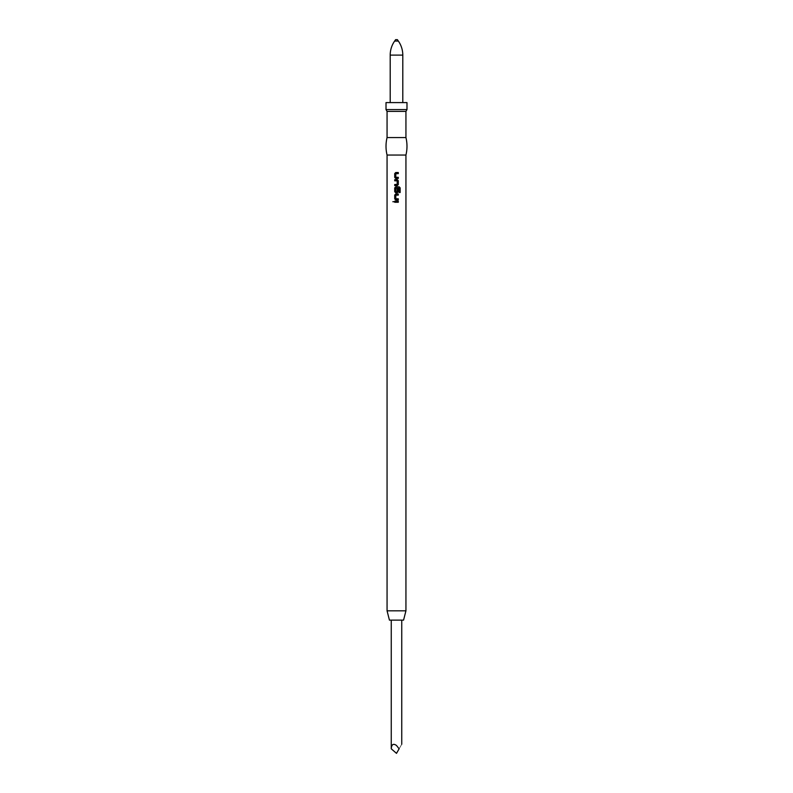 <?xml version="1.0" encoding="UTF-8"?>
<svg xmlns="http://www.w3.org/2000/svg" width="793" height="793" viewBox="0 0 793 793"><rect width="100%" height="100%" fill="white"/><g stroke="black" fill="none" stroke-linecap="round" stroke-linejoin="round"><path stroke-width="0.59" stroke-dasharray="3.96 2.97" d="M387.063 610.818L405.937 610.818M403.568 620.126L389.432 620.126M396.5 620.126L391.256 620.126L396.5 620.126M396.5 753.35L399.127 748.81C402.467 743.011 402.467 743.011 399.127 748.81L396.5 745.479C393.338 743.239 391.593 744.349 391.256 748.81M390.206 102.594L402.794 102.594L390.206 102.594M406.987 102.594L386.013 102.594M397.372 39.65L395.628 39.65M406.987 109.583L386.013 109.583M405.937 111.407L387.063 111.407M405.937 137.566L387.063 137.566M405.937 155.041L387.063 155.041M394.716 201.164L398.294 201.164M394.716 202.265L398.294 202.265M398.294 195.108L395.836 195.187L395.836 198.746L398.294 198.815M395.766 199.915L398.294 199.915M395.766 194.007L398.294 194.007M398.294 188.575L397.174 188.575L397.174 191.708L395.836 191.708L395.836 188.139L398.948 188.07L399.018 192.501L400.158 192.501M395.766 186.851L399.186 186.851M395.766 192.758L397.273 192.758M394.716 179.684L397.273 179.684M394.716 180.794L397.134 180.794M397.105 180.794L397.134 184.501M397.105 184.501L394.716 184.501M394.716 185.602L397.273 185.602M398.294 173.627L395.836 173.707L395.836 177.265L398.294 177.335M395.766 178.445L398.294 178.445M395.766 172.527L398.294 172.527M398.364 41.067L394.636 41.067M402.794 55.104L390.206 55.104"/><path stroke-width="1.19" d="M394.23 201.719L392.981 201.719L394.23 201.719M394.141 201.719L392.842 201.719L394.141 201.719M387.063 610.818L389.432 620.126L403.568 620.126L405.937 610.818L387.063 610.818L387.063 155.041L405.937 155.041A36.954 36.954 0 0 0 405.937 137.566L405.937 111.407L406.987 109.583L406.987 102.594L386.013 102.594L386.013 109.583L406.987 109.583M394.716 202.265L398.294 202.265L398.294 201.164L394.716 201.164L394.716 202.265M395.737 199.915L398.294 199.915L398.294 198.815L395.806 198.746L395.806 195.187L398.294 195.108L398.294 194.007L395.737 194.007L394.716 195.038L394.716 198.894L395.737 199.915L394.716 198.894M395.737 192.758L397.273 192.758L398.294 191.728L398.294 188.575L397.204 188.575L397.204 191.708L395.806 191.708L395.885 188.07L399.117 188.139L399.117 192.501L400.158 192.501L400.158 187.872L399.186 186.851L395.737 186.851L394.716 187.872L394.716 191.728L395.737 192.758L394.716 191.728M394.716 185.602L397.273 185.602L398.294 184.571L398.294 180.715L397.273 179.684L394.716 179.684L394.716 180.794L397.204 180.863L397.204 184.422L394.716 184.501L394.716 185.602M395.737 178.445L398.294 178.445L398.294 177.335L395.806 177.265L395.806 173.707L398.294 173.627L398.294 172.527L395.737 172.527L394.716 173.558L394.716 177.414L395.737 178.445L394.716 177.414M405.937 610.818L405.937 155.041M387.063 155.041A36.954 36.954 0 0 1 387.063 137.566L405.937 137.566M387.063 137.566L387.063 111.407L405.937 111.407M387.063 111.407L386.013 109.583M396.5 745.479L399.127 748.81C402.467 743.011 402.467 743.011 399.127 748.81L396.5 753.35L391.256 748.81C391.593 744.349 393.338 743.239 396.5 745.479M402.794 102.594L402.794 55.104A24.474 24.474 0 0 0 398.364 41.067L397.372 39.65L395.628 39.65L394.636 41.067L398.364 41.067M390.206 102.594L390.206 55.104A24.474 24.474 0 0 1 394.636 41.067M394.785 201.164L394.785 202.265M398.225 202.265L398.225 201.164M395.766 194.007L394.785 195.038L394.785 198.894M398.225 199.915L398.225 198.815M398.225 195.108L398.225 194.007M400.019 192.501L400.158 187.872M400.019 187.872L399.087 186.851M395.766 186.851L394.785 187.872L394.785 191.728M397.253 192.758L398.225 191.728L398.225 188.575M397.253 185.602L398.294 184.571M398.225 184.571L398.294 180.715M398.225 180.715L397.253 179.684M394.785 179.684L394.785 180.794M394.785 184.501L394.785 185.602M395.766 172.527L394.785 173.558L394.785 177.414M398.225 178.445L398.225 177.335M398.225 173.627L398.225 172.527M390.206 55.104L402.794 55.104M401.744 620.126L401.744 744.26M391.256 620.126L391.256 748.81"/></g></svg>
